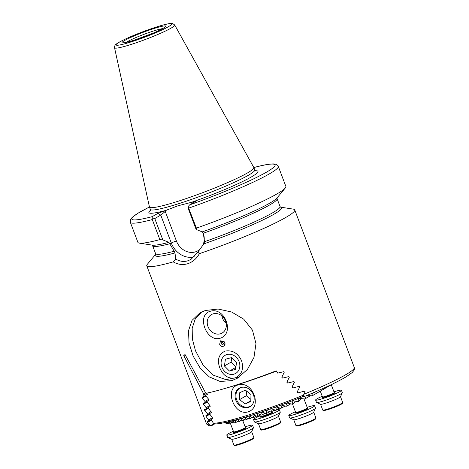 <?xml version="1.0" encoding="UTF-8"?>
<svg xmlns="http://www.w3.org/2000/svg" width="469" height="469" viewBox="0 0 469 469"><rect width="100%" height="100%" fill="white"/><g stroke="black" fill="none" stroke-linecap="round" stroke-linejoin="round"><path stroke-width="0.7" d="M231.856 380.623L237.578 378.096L247.427 369.455L253.981 357.39L255.98 343.625L252.451 330.123L243.704 319.155L231.586 312.002L218.114 309.036L205.358 310.49L199.917 312.858L192.067 320.339L188.509 330.663L189.025 342.962L193.152 356.1L200.169 368.077L209.326 376.953L220.149 381.455L231.856 380.623M196.388 228.127L196.136 229.435L202.221 231.897L203.3 233.251L204.531 241.693L203.833 243.88L197.836 252.164L199.36 253.665C196.593 258.689 192.7 262.048 187.688 263.736C182.693 265.196 177.88 264.575 173.249 261.878L175.764 259.111L174.984 252.955L174.21 251.232L168.922 242.373L162.843 239.911L159.859 239.618L152.284 219.574L152.191 216.66L157.801 213.418L178.027 205.774L192.343 202.086C195.051 201.265 196.013 201.119 195.233 201.647L189.623 204.883L188.11 206.647L196.388 228.127A79.091 7.61 -20.7 0 0 285.275 188.01A79.091 7.61 -20.7 0 0 285.873 186.428L278.299 166.378C278.498 165.833 277.466 165.059 275.209 164.068L273.544 163.898C269.775 163.845 263.537 164.965 254.825 167.269L253.928 167.767M175.764 259.111C179.891 261.485 183.942 262.03 187.922 260.752L190.977 259.404L197.836 252.164M114.542 47.762L149.441 206.976A55.799 5.37 -20.7 0 0 149.464 207.046A55.799 5.37 -20.7 0 0 176.842 201.647A55.799 5.37 -20.7 0 0 229.23 181.884A55.799 5.37 -20.7 0 0 253.864 167.597A55.799 5.37 -20.7 0 0 253.829 167.527L174.72 25.021L172.75 23.573L170.751 23.456C167.937 23.696 163.429 24.793 157.221 26.751L129.467 37.198C121.87 40.645 117.543 42.902 116.482 43.963C115.134 44.696 114.483 45.962 114.542 47.762A32.168 3.095 -20.7 0 0 130.341 44.69A32.168 3.095 -20.7 0 0 160.72 33.217A32.168 3.095 -20.7 0 0 174.72 25.021M208.711 424.222A79.091 7.61 159.3 0 1 206.301 423.343L206.7 424.082C208.043 425.406 209.479 425.987 211.009 425.823L208.711 424.222L207.527 422.44L207.333 421.695L208.811 420.922L208.588 419.907L206.049 416.443L205.873 415.686L207.527 414.813L207.316 413.793L204.507 409.63L206.313 408.669L206.12 407.637L203.376 404.296L203.218 403.528L205.164 402.478L204.982 401.446L202.151 398.152L202.004 397.378L204.079 396.258L203.405 393.749A79.091 7.61 -20.7 0 0 203.581 393.72L183.766 355.578L185.032 354.505L205.856 393.309A79.091 7.61 -20.7 0 0 233.802 385.764A79.091 7.61 -20.7 0 0 276.2 370.85L277.689 373.107L283.54 371.729L284.179 372.351L281.828 377.269L282.66 378.102L288.646 376.654L289.291 377.269L286.858 382.241L287.696 383.067L293.823 381.537L294.479 382.141L291.947 387.171L292.803 387.992L299.081 386.368L299.75 386.972L297.106 392.061L297.973 392.87L304.434 391.152L305.114 391.744L302.88 396.598A76.576 7.369 159.3 0 1 215.418 423.917L213.295 423.108L211.267 419.427M155.608 254.35L147.377 264.246A79.091 7.61 -20.7 0 0 146.779 265.835A79.091 7.61 -20.7 0 0 173.249 261.878M214.233 423.501L210.47 425.67L211.695 425.635L214.96 423.753M199.36 253.665A79.091 7.61 -20.7 0 0 294.749 209.919A79.091 7.61 -20.7 0 0 293.254 209.121L280.538 207.146A67.542 6.502 -20.7 0 1 203.833 243.88M195.555 201.394L195.233 201.647M149.441 206.976L138.179 213.073L132.252 217.288L130.435 219.668L130.329 222.294L137.904 242.338A79.091 7.61 -20.7 0 0 139.399 243.135A79.091 7.61 -20.7 0 0 159.859 239.618M196.136 229.435L188.069 208.084L188.11 206.647M152.278 217.921L154.776 218.56L160.756 215.107L157.801 213.418M154.776 218.56L162.843 239.911M164.267 210.915L165.264 211.484L160.756 215.107L171.308 243.042A4.016 0.387 -20.7 0 1 176.403 240.972A16.192 13.894 -120 0 0 195.444 251.853A16.192 13.894 -120 0 0 200.72 248.482M192.554 203.188L191.938 203.095L192.343 202.086M302.88 396.598L304.317 396.534C323.334 388.684 337.363 382.053 346.409 376.654L352.348 372.427L354.165 370.047C354.529 368.698 354.564 367.825 354.265 367.426A79.091 7.61 159.3 0 1 303.707 394.341M203.863 394.957L207.175 393.045M204.079 396.258L207.931 394.036M204.982 401.446L208.693 399.307M205.164 402.478L209.027 400.25M206.12 407.637L209.848 405.486M206.313 408.669L210.182 406.43M207.316 413.793L211.073 411.63M207.527 414.813L211.285 412.644M208.588 419.907L212.369 417.727M208.811 420.922L212.709 418.67M183.766 355.578L185.167 354.769M203.581 393.72L205.475 392.629M213.032 313.89A10.67 9.157 60 0 1 225.184 320.139A10.67 9.157 60 0 1 222.124 333.066A10.67 9.157 60 0 1 220.541 333.758A10.67 9.157 60 0 1 208.388 327.514A10.67 9.157 60 0 1 211.455 314.582A10.67 9.157 60 0 1 213.032 313.89M210.036 311.352C224.844 306.368 235.069 333.658 220.19 338.237C206.524 342.575 196.259 315.303 210.036 311.352M224.135 341.608A2.011 1.724 -120 0 0 221.397 343.513A2.011 1.724 -120 0 0 224.792 342.745M222.839 341.051A2.011 1.724 -120 0 0 224.628 344.146M224.762 342.675C226.334 346.398 220.87 348.121 219.65 344.281L220.53 340.828L224.024 341.485L224.839 342.903M241.588 360.796C237.976 353.11 232.46 349.88 225.056 351.093C218.783 354.189 216.995 359.717 219.691 367.684C222.974 375.54 228.139 378.97 235.186 377.985C241.834 374.678 243.968 368.951 241.588 360.796M239.342 376.994L225.97 379.667L213.389 375.177L202.989 364.882L195.479 350.759L192.36 339.028L192.184 328.153L195.262 318.914L201.77 311.891M226.193 323.358A10.67 9.157 60 0 1 221.896 315.913M295.083 401.183L294.356 402.836L292.832 403.715A60.818 5.851 159.3 0 1 291.847 404.102L287.046 403L286.348 403.27L287.087 405.949A60.818 5.851 159.3 0 1 286.154 406.306L281.564 405.075L280.896 405.327L281.652 408.001A60.818 5.851 159.3 0 1 280.767 408.329L276.341 407.004L275.708 407.239L276.481 409.9A60.818 5.851 159.3 0 1 275.637 410.205L271.346 408.804L270.736 409.021L271.545 411.665A60.818 5.851 159.3 0 1 270.742 411.946L266.556 410.481L265.976 410.68L266.82 413.306A60.818 5.851 159.3 0 1 266.046 413.564L261.96 412.046L261.403 412.233L262.294 414.831A60.818 5.851 159.3 0 1 261.555 415.077L257.551 413.506L257.012 413.681L257.956 416.249A60.818 5.851 159.3 0 1 257.247 416.472L253.313 414.866L252.797 415.03L253.805 417.557A60.818 5.851 159.3 0 1 253.131 417.768L249.256 416.12L248.763 416.273L249.836 418.758A60.818 5.851 159.3 0 1 249.191 418.952L245.375 417.275L244.9 417.416L246.061 419.855A60.818 5.851 159.3 0 1 245.445 420.025L241.676 418.325M300.981 398.556L298.976 401.259A60.818 5.851 159.3 0 1 297.921 401.687L292.832 400.743L292.093 401.036L292.832 403.715M248.371 407.403A10.67 9.157 -120 0 0 249.948 406.705A10.67 9.157 -120 0 0 253.008 393.778A10.67 9.157 -120 0 0 240.861 387.529A10.67 9.157 -120 0 0 239.278 388.226A10.67 9.157 -120 0 0 236.218 401.153A10.67 9.157 -120 0 0 248.371 407.403M237.859 384.99C252.674 380.007 262.898 407.303 248.019 411.876C234.353 416.22 224.088 388.942 237.859 384.99M276.317 371.161A77.836 7.492 159.3 0 1 225.384 388.332M207.925 393.526L208.107 392.447M205.85 395.162L206.049 396.188L208.857 399.494L208.881 400.338M207.081 401.3L207.292 402.32L210.006 405.679L210.048 406.512M208.383 407.397L208.611 408.405L211.39 412.591M209.778 413.441L210.018 414.444L212.521 417.926L212.598 418.735M213.383 423.196A77.836 7.492 -20.7 0 0 303.279 395.215M315.221 391.932L312.501 393.503L311.985 393.327M253.313 414.866L252.797 415.03L253.16 414.819M257.551 413.506L257.012 413.681L257.393 413.465M261.96 412.046L261.403 412.233L261.802 412.005M266.556 410.481L265.976 410.68L266.392 410.439M271.346 408.804L270.736 409.021L271.176 408.763M276.341 407.004L275.708 407.239L276.165 406.975M281.564 405.075L280.896 405.327L281.382 405.046M287.046 403L286.348 403.27L286.852 402.977M292.222 400.819L292.638 400.725M298.794 398.251L298.214 398.591L298.976 401.259M304.827 395.859L305.659 398.486A60.818 5.851 159.3 0 1 304.498 398.978L299.005 398.269M312.501 393.503L313.181 395.232A60.818 5.851 159.3 0 1 311.844 395.824L306.638 395.572M225.038 422.54L226.603 423.484A60.818 5.851 159.3 0 1 226.38 423.425L224.628 422.628M226.644 422.188L228.297 423.589A60.818 5.851 159.3 0 1 227.975 423.595L225.53 422.44M228.626 421.379L230.502 423.401A60.818 5.851 159.3 0 1 230.103 423.448L227.207 422.059M231.416 420.851L233.081 423.003A60.818 5.851 159.3 0 1 232.624 423.079L228.96 421.32M234.465 420.177L235.966 422.422A60.818 5.851 159.3 0 1 235.461 422.528L231.78 420.775M237.847 419.315L239.108 421.695A60.818 5.851 159.3 0 1 238.563 421.824L234.863 420.083M241.529 418.278L241.224 418.448L242.479 420.834A60.818 5.851 159.3 0 1 241.898 420.986L238.164 419.263M253.805 417.557L256.326 416.097M257.956 416.249L260.617 414.707M313.181 395.232L332.832 383.888M305.659 398.486L310.337 395.789M287.087 405.949L290.716 403.856M281.652 408.001L285.076 406.025M276.481 409.9L279.729 408.024M271.545 411.665L274.629 409.883M266.82 413.306L269.757 411.606M262.294 414.831L265.091 413.212M233.081 423.003L234.606 422.123M230.502 423.401L231.768 422.669M228.297 423.589L228.919 422.886M249.836 418.758L252.222 417.381M246.061 419.855L248.3 418.559M242.479 420.834L244.566 419.632M239.108 421.695L241.031 420.587M235.966 422.422L237.701 421.42M226.603 423.484L227.113 423.185M241.5 387.359A10.476 8.987 -120 0 0 237.056 400.725A10.476 8.987 -120 0 0 251.812 405.216M245.135 403.997L250.827 401.476L250.979 394.558L245.434 390.155L239.741 392.682L239.589 399.6L245.135 403.997L250.845 400.702M250.874 399.371L246.289 395.73L239.589 399.6M246.395 390.917L246.289 395.73M221.708 366.694A10.476 8.987 -120 0 0 233.826 374.186A10.476 8.987 -120 0 0 239.225 361.992A10.476 8.987 -120 0 0 227.102 354.494A10.476 8.987 -120 0 0 221.708 366.694M229.452 371.055L235.508 369.425L236.523 362.713L231.481 357.624L225.419 359.254L224.405 365.967L229.452 371.055L235.819 367.379M235.889 366.922L231.106 362.097L224.405 365.967M231.739 357.888L231.106 362.097M245.123 426.831A13.812 1.331 159.3 0 1 252.386 425.149A13.812 1.331 159.3 0 1 252.586 425.272A13.812 1.331 159.3 0 1 241.078 431.04A13.812 1.331 159.3 0 1 226.955 435.168A13.812 1.331 159.3 0 1 226.756 435.039A13.812 1.331 159.3 0 1 233.38 431.269M252.586 425.272L253.471 427.611A13.812 1.331 159.3 0 1 253.459 427.757A13.812 1.331 159.3 0 1 241.336 433.62A13.812 1.331 159.3 0 1 227.84 437.501A13.812 1.331 159.3 0 1 227.741 437.471A13.812 1.331 159.3 0 1 227.635 437.372L226.756 435.039M253.459 427.757L251.63 431.756A10.67 1.026 159.3 0 1 242.262 436.287A10.67 1.026 159.3 0 1 231.833 439.289A10.67 1.026 159.3 0 1 231.756 439.265L227.741 437.471M272.249 411.254A13.812 1.331 159.3 0 1 279.389 409.806A13.812 1.331 159.3 0 1 272.677 413.611A13.812 1.331 159.3 0 1 253.553 419.567A13.812 1.331 159.3 0 1 260.184 415.798M279.389 409.806L280.274 412.14A13.812 1.331 159.3 0 1 280.257 412.286A13.812 1.331 159.3 0 1 273.562 415.95A13.812 1.331 159.3 0 1 254.544 422A13.812 1.331 159.3 0 1 254.438 421.907L253.553 419.567M280.257 412.286L278.428 416.284A10.67 1.026 159.3 0 1 273.251 419.116A10.67 1.026 159.3 0 1 258.56 423.794L254.544 422M333.963 391.844A13.812 1.331 159.3 0 1 341.432 390.29A13.812 1.331 159.3 0 1 324.003 398.187A13.812 1.331 159.3 0 1 315.596 400.051A13.812 1.331 159.3 0 1 322.221 396.282M341.432 390.29L342.311 392.623A13.812 1.331 159.3 0 1 342.3 392.77A13.812 1.331 159.3 0 1 324.882 400.526A13.812 1.331 159.3 0 1 316.581 402.484A13.812 1.331 159.3 0 1 316.475 402.39L315.596 400.051M342.3 392.77L340.471 396.768A10.67 1.026 159.3 0 1 327.01 402.76A10.67 1.026 159.3 0 1 320.597 404.278L316.581 402.484M307.166 407.315A13.812 1.331 159.3 0 1 312.975 405.732A13.812 1.331 159.3 0 1 314.629 405.755A13.812 1.331 159.3 0 1 305.213 410.697A13.812 1.331 159.3 0 1 290.446 415.546A13.812 1.331 159.3 0 1 288.793 415.522A13.812 1.331 159.3 0 1 295.423 411.753M314.629 405.755L315.514 408.094A13.812 1.331 159.3 0 1 315.496 408.241A13.812 1.331 159.3 0 1 305.489 413.277A13.812 1.331 159.3 0 1 291.331 417.885A13.812 1.331 159.3 0 1 289.783 417.955A13.812 1.331 159.3 0 1 289.678 417.856L288.793 415.522M315.496 408.241L313.667 412.239A10.67 1.026 159.3 0 1 305.935 416.132A10.67 1.026 159.3 0 1 294.995 419.691A10.67 1.026 159.3 0 1 293.799 419.749L289.783 417.955M194.348 256.83A20.214 17.341 60 0 1 171.308 243.042L170.03 243.786M162.649 28.609A21.34 2.052 -20.7 0 0 154.09 30.819A21.34 2.052 -20.7 0 0 125.968 42.474M190.209 202.755A58.314 5.61 -20.7 0 0 243.37 181.151A58.314 5.61 -20.7 0 0 255.318 170.739M150.309 210.78L150.344 209.385A55.799 5.37 -20.7 0 0 177.728 203.986A55.799 5.37 -20.7 0 0 230.115 184.223A55.799 5.37 -20.7 0 0 254.743 169.936L253.864 167.597M157.092 26.809A29.682 2.855 -20.7 0 0 119.443 42.122A29.682 2.855 -20.7 0 0 130.687 42.052A29.682 2.855 -20.7 0 0 168.342 26.739A29.682 2.855 -20.7 0 0 157.092 26.809M154.278 28.433A23.35 2.245 -20.7 0 0 124.66 40.481A23.35 2.245 -20.7 0 0 133.507 40.428A23.35 2.245 -20.7 0 0 163.124 28.38A23.35 2.245 -20.7 0 0 154.278 28.433M189.623 204.883A76.576 7.369 -20.7 0 0 266.503 172.158A76.576 7.369 -20.7 0 0 254.667 167.333M149.447 206.999A76.576 7.369 -20.7 0 0 152.191 216.66M150.449 210.364A58.314 5.61 -20.7 0 0 166.395 210.247M130.329 222.294A79.091 7.61 -20.7 0 0 152.284 219.574M188.814 208.078A79.091 7.61 -20.7 0 0 278.299 166.378M202.221 231.897A67.542 6.502 -20.7 0 0 276.903 198.07L285.275 188.01M139.399 243.135L152.331 245.146A67.542 6.502 -20.7 0 0 168.922 242.373M203.3 233.251A66.534 6.402 -20.7 0 0 277.085 198.692L277.068 197.854M152.067 245.088L152.607 245.727A66.534 6.402 -20.7 0 0 170.007 243.722M204.531 241.693A66.534 6.402 -20.7 0 0 280.046 206.53L277.085 198.692M152.607 245.727L155.567 253.565A66.534 6.402 -20.7 0 0 174.21 251.232M155.602 254.368A67.542 6.502 -20.7 0 0 174.984 252.955M192.079 203.464L191.938 203.095M165.264 211.484L176.403 240.972M202.608 245.774A16.192 13.894 -120 0 0 203.464 233.697M202.151 398.152L205.997 395.93M203.376 404.296L207.239 402.062M204.672 410.393L208.553 408.153M206.049 416.443L209.96 414.191M207.527 422.44L211.46 420.171M244.9 417.416L245.223 417.228M233.884 445.034A10.67 1.026 -20.7 0 0 234.043 445.134A10.67 1.026 -20.7 0 0 244.953 441.945A10.67 1.026 -20.7 0 0 253.846 437.489C253.706 438.462 255.259 438.046 246.624 441.892C238.686 444.805 234.635 446.013 234.482 445.515L233.884 445.034L231.692 439.236M245.563 427.693A6.777 0.651 159.3 0 1 245.914 427.699A6.777 0.651 159.3 0 1 240.82 430.413A6.777 0.651 159.3 0 1 233.427 432.617A6.777 0.651 159.3 0 1 233.984 431.972M230.414 423.413L233.621 431.908A6.279 0.604 -20.7 0 0 233.714 431.967A6.279 0.604 -20.7 0 0 240.134 430.091A6.279 0.604 -20.7 0 0 245.363 427.47L245.627 427.722M253.336 438.198A10.042 0.967 159.3 0 1 245.785 442.226A10.042 0.967 159.3 0 1 234.84 445.486M260.688 429.563A10.67 1.026 -20.7 0 0 275.461 424.961A10.67 1.026 -20.7 0 0 280.65 422.018L280.544 422.745C279.952 423.091 281.64 422.727 275.432 425.582C270.572 427.64 266.445 429.071 263.05 429.885C261.38 430.255 260.594 430.143 260.688 429.563L258.495 423.765M275.403 425.594A10.042 0.967 159.3 0 1 265.354 429.276A10.042 0.967 159.3 0 1 261.655 429.633M271.938 412.286A6.777 0.651 159.3 0 1 269.517 414.156A6.777 0.651 159.3 0 1 262.077 416.83A6.777 0.651 159.3 0 1 260.787 416.501M259.92 415.112L260.424 416.437A6.279 0.604 -20.7 0 0 269.112 413.728A6.279 0.604 -20.7 0 0 272.167 411.999L272.43 412.251L271.92 412.304M322.725 410.047A10.67 1.026 -20.7 0 0 329.22 408.605A10.67 1.026 -20.7 0 0 342.687 402.502C343.144 402.877 342.622 403.481 341.127 404.307C338.266 405.837 334.432 407.42 329.625 409.062C322.461 411.155 323.522 410.762 322.725 410.047L320.532 404.249M333.981 392.77A6.777 0.651 159.3 0 1 333.377 393.796A6.777 0.651 159.3 0 1 326.295 396.651A6.777 0.651 159.3 0 1 322.824 396.985M320.28 391.134L322.461 396.921A6.279 0.604 -20.7 0 0 326.283 396.071A6.279 0.604 -20.7 0 0 334.204 392.483L334.473 392.735L333.957 392.788M342.007 403.193A10.042 0.967 159.3 0 1 339.251 405.257A10.042 0.967 159.3 0 1 329.648 409.05M295.927 425.518A10.67 1.026 -20.7 0 0 297.205 425.535A10.67 1.026 -20.7 0 0 308.614 421.789A10.67 1.026 -20.7 0 0 315.889 417.973C315.455 419.116 317.337 418.166 311.727 421.068C306.228 423.472 301.596 425.09 297.827 425.934C296.502 426.145 295.869 426.01 295.927 425.518L293.735 419.72M307.6 408.177A6.777 0.651 159.3 0 1 304.451 410.24A6.777 0.651 159.3 0 1 296.179 413.048A6.777 0.651 159.3 0 1 296.027 412.456M292.445 403.873L295.663 412.392A6.279 0.604 -20.7 0 0 296.414 412.403A6.279 0.604 -20.7 0 0 303.126 410.199A6.279 0.604 -20.7 0 0 307.406 407.954L307.67 408.206L307.154 408.259M315.209 418.665A10.042 0.967 159.3 0 1 309.675 421.959A10.042 0.967 159.3 0 1 297.938 425.899M255.699 170.956L254.743 169.936M150.344 209.385L149.464 207.046M164.578 27.466L163.951 27.818C160.973 29.617 157.291 31.423 152.912 33.235L133.606 40.381C121.53 43.945 123.88 42.491 123.499 42.802L123.763 42.89M206.301 423.343L146.779 265.835M354.265 367.426L294.749 209.919M155.567 253.565L155.591 254.403M280.585 207.175L280.046 206.53M251.66 431.691L253.846 437.489M242.79 420.652L245.363 427.47M278.457 416.22L280.65 422.018M271.95 411.424L272.167 411.999M260.811 416.501L260.389 416.8L260.424 416.437M340.5 396.704L342.687 402.502M331.296 384.773L334.204 392.483M322.848 396.985L322.432 397.284L322.461 396.921M313.697 412.175L315.889 417.973M303.994 398.926L307.406 407.954M296.05 412.456L295.628 412.755L295.663 412.392"/></g></svg>
